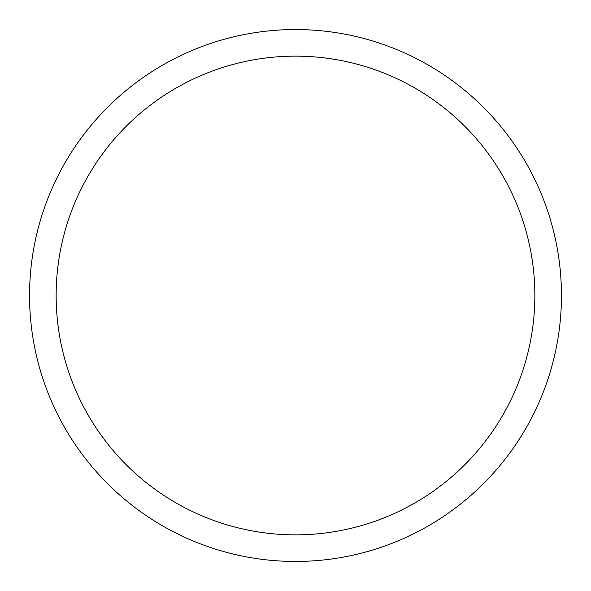 <?xml version="1.0" encoding="UTF-8"?>
<svg xmlns="http://www.w3.org/2000/svg" width="591" height="591" viewBox="0 0 591 591"><rect width="100%" height="100%" fill="white"/><g stroke="black" fill="none" stroke-linecap="round" stroke-linejoin="round"><path stroke-width="0.89" d="M295.5 29.55A265.95 265.95 0 0 1 561.45 295.5A265.95 265.95 0 0 1 295.5 561.45A265.95 265.95 0 0 1 29.55 295.5A265.95 265.95 0 0 1 295.5 29.55M295.5 56.145A239.355 239.355 0 0 1 534.855 295.5A239.355 239.355 0 0 1 295.5 534.855A239.355 239.355 0 0 1 56.145 295.5A239.355 239.355 0 0 1 295.5 56.145"/></g></svg>
